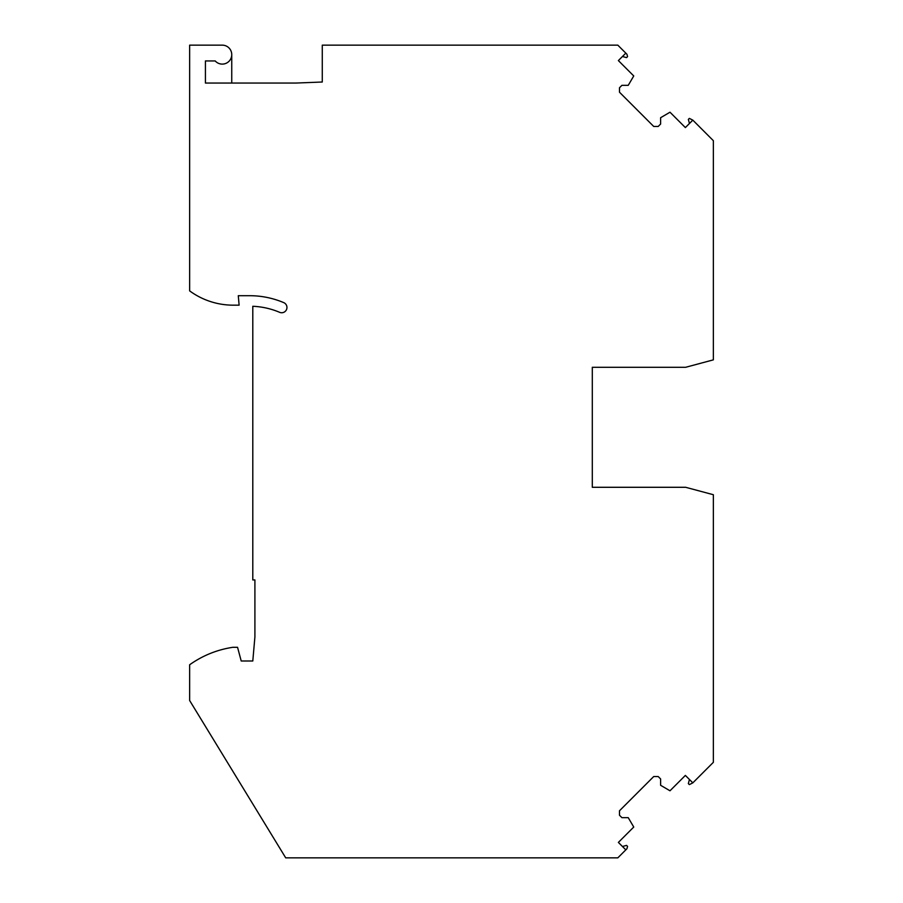 <?xml version="1.0" encoding="UTF-8"?>
<svg xmlns="http://www.w3.org/2000/svg" width="903" height="903" viewBox="0 0 903 903"><rect width="100%" height="100%" fill="white"/><g stroke="black" fill="none" stroke-linecap="round" stroke-linejoin="round"><path stroke-width="1.35" d="M622.449 846.495L626.558 845.389L627.562 846.393L626.93 848.741L617.821 857.85L285.709 857.85L189.641 700.514L189.641 664.766C202.644 655.555 217.036 649.731 232.793 647.304L237.557 647.304L241.214 660.996L252.795 660.996L254.906 636.931L254.906 579.929L252.795 579.929L252.795 306.286A76.845 76.845 0 0 1 279.637 312.325A5.26 5.26 0 0 0 286.849 308.521A5.26 5.26 0 0 0 283.745 302.629A87.377 87.377 0 0 0 249.646 295.699L238.29 295.699L239.114 305.169L233.256 305.169A73.685 73.685 0 0 1 189.641 290.879L189.641 45.15L222.273 45.15A9.47 9.47 0 0 1 231.744 54.62A9.47 9.47 0 0 1 215.207 60.941L205.421 60.941L205.421 83.053L295.958 83.053L322.281 82.015L322.281 45.15L617.821 45.15L626.93 54.259L627.562 56.607L626.558 57.611L622.449 56.505M625.813 53.142L618.374 60.58L633.748 75.954L628.24 85.333L621.907 85.333L619.492 87.76L619.492 92.219L653.727 126.465L658.197 126.465L660.612 124.05L660.612 117.717L669.992 112.209L685.366 127.583L692.815 120.133L713.359 140.687L713.359 359.857L685.659 367.284L592.3 367.284L592.3 487.293L685.659 487.293L713.359 494.72L713.359 762.313L692.815 782.867L685.366 775.417L669.992 790.791L660.612 785.283L660.612 778.95L658.197 776.535L653.727 776.535L619.492 810.781L619.492 815.24L621.907 817.666L628.24 817.666L633.748 827.046L618.374 842.42L625.813 849.858M231.744 83.053L231.744 54.62M689.44 123.497L688.346 119.388L689.35 118.395L692.815 120.133M689.44 779.503L688.346 783.612L689.35 784.605L692.815 782.867"/></g></svg>
